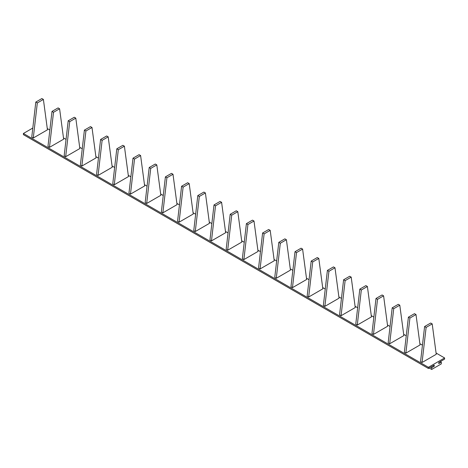 <?xml version="1.0" encoding="UTF-8"?>
<svg xmlns="http://www.w3.org/2000/svg" width="468" height="468" viewBox="0 0 468 468"><rect width="100%" height="100%" fill="white"/><g stroke="black" fill="none" stroke-linecap="round" stroke-linejoin="round"><path stroke-width="0.7" d="M424.605 326.529L420.551 361.606L422.072 362.484L426.12 327.407L424.605 326.529L430.677 323.025L432.198 323.897L426.12 327.407M422.072 362.484L436.246 354.299L432.198 323.897M52.001 111.413L58.079 107.903L59.6 108.781L63.648 139.177L49.473 147.362L47.952 146.484L52.001 111.413L53.522 112.291L59.594 108.781M49.473 147.362L53.522 112.291M441.312 363.893L431.689 369.451L431.689 367.696L434.234 366.228L434.234 365.104L428.401 368.474L428.401 367.304L444.6 357.95L444.6 359.12L438.768 362.489L438.768 363.607L441.312 362.144M440.335 361.583L441.306 362.144L441.306 363.893M428.401 368.474L23.4 134.649L23.4 133.479L428.401 367.304M23.4 133.479L32.801 128.051M47.28 128.56L49.854 130.046M63.478 137.914L66.052 139.4M79.677 147.262L82.251 148.748M95.876 156.616L98.45 158.102M112.08 165.97L114.654 167.456M128.279 175.324L130.853 176.81M144.477 184.679L147.051 186.165M160.676 194.027L163.25 195.513M176.881 203.381L179.449 204.867M193.079 212.735L195.653 214.221M209.278 222.089L211.852 223.575M225.477 231.444L228.051 232.929M241.681 240.792L244.249 242.278M257.88 250.146L260.454 251.632M274.078 259.5L276.652 260.986M290.277 268.854L292.851 270.34M306.476 278.208L309.05 279.694M322.68 287.563L325.254 289.043M338.879 296.911L341.453 298.397M355.077 306.265L357.651 307.751M371.276 315.619L373.85 317.105M387.481 324.973L390.049 326.459M403.679 334.327L406.253 335.808M419.878 343.676L422.452 345.162M436.077 353.03L444.6 357.95M414.478 313.671L415.999 314.549L409.921 318.053L405.873 353.129L404.352 352.252L408.4 317.175L414.478 313.671M405.873 353.129L420.048 344.945L415.999 314.549M408.4 317.175L409.921 318.053M398.28 304.317L399.795 305.195L393.723 308.699L389.674 343.775L388.153 342.898L392.202 307.821L398.28 304.317M389.674 343.775L403.849 335.591L399.795 305.195M392.202 307.821L393.723 308.699M382.075 294.963L383.596 295.84L377.524 299.35L373.47 334.421L371.955 333.544L376.003 298.473L382.075 294.963M373.47 334.421L387.644 326.237L383.596 295.84M376.003 298.473L377.524 299.35M355.756 324.189L359.804 289.119L365.877 285.609L367.398 286.486L361.319 289.996L357.271 325.067L355.75 324.189M357.271 325.067L371.446 316.883L367.398 286.486M359.804 289.119L361.319 289.996M349.678 276.26L351.199 277.132L345.121 280.642L341.073 315.719L339.552 314.841L343.606 279.765L349.678 276.26M341.073 315.719L355.247 307.534L351.199 277.132M343.606 279.765L345.121 280.642M333.479 266.906L334.994 267.784L328.922 271.288L324.874 306.365L323.353 305.487L327.401 270.41L333.479 266.906M324.874 306.365L339.048 298.18L334.994 267.784M327.401 270.41L328.922 271.288M317.281 257.552L318.796 258.43L312.723 261.934L308.669 297.01L307.154 296.133L311.202 261.056L317.281 257.552M308.669 297.01L322.844 288.826L318.796 258.43M311.202 261.056L312.723 261.934M301.076 248.198L302.597 249.075L296.519 252.585L292.471 287.656L290.956 286.779L295.004 251.708L301.076 248.198M292.471 287.656L306.645 279.472L302.597 249.075M295.004 251.708L296.519 252.585M284.877 238.844L286.398 239.721L280.32 243.231L276.272 278.302L274.751 277.425L278.805 242.354L284.877 238.844M276.272 278.302L290.447 270.118L286.398 239.721M278.805 242.354L280.32 243.231M268.679 229.495L270.194 230.367L264.122 233.877L260.073 268.954L258.552 268.076L262.601 233L268.679 229.495M260.073 268.954L274.248 260.77L270.2 230.367M262.601 233L264.122 233.877M253.995 221.019L258.049 251.415L243.869 259.6L242.354 258.722L246.402 223.645L252.48 220.141L253.995 221.019L247.923 224.523L243.875 259.6M246.402 223.645L247.923 224.523M236.276 210.787L237.797 211.665L231.724 215.169L227.67 250.245L226.155 249.368L230.203 214.291L236.276 210.787M227.67 250.245L241.845 242.061L237.797 211.665M230.203 214.291L231.724 215.169M220.077 201.433L221.598 202.311L215.52 205.821L211.472 240.891L209.951 240.014L214.005 204.943L220.077 201.433M211.472 240.891L225.646 232.707L221.598 202.311M214.005 204.943L215.52 205.821M203.878 192.079L205.399 192.956L199.321 196.466L195.273 231.537L193.752 230.66L197.8 195.589L203.878 192.079M195.273 231.537L209.448 223.353L205.399 192.956M197.8 195.589L199.321 196.466M187.68 182.731L189.195 183.602L183.123 187.112L179.074 222.189L177.553 221.311L181.602 186.235L187.68 182.731M179.074 222.189L193.249 214.005L189.195 183.602M181.602 186.235L183.123 187.112M171.475 173.376L172.996 174.254L166.924 177.758L162.87 212.835L161.355 211.957L165.403 176.881L171.475 173.376M162.87 212.835L177.044 204.651L172.996 174.254M165.403 176.881L166.924 177.758M145.156 202.603L149.204 167.526L155.277 164.022L156.798 164.9L150.719 168.404L146.671 203.481L145.15 202.603M146.671 203.481L160.846 195.296L156.798 164.9M149.204 167.526L150.719 168.404M139.078 154.668L140.599 155.546L134.521 159.056L130.473 194.126L128.952 193.249L133.006 158.178L139.078 154.668M130.473 194.126L144.647 185.942L140.599 155.546M133.006 158.178L134.521 159.056M122.879 145.314L124.394 146.191L118.322 149.701L114.274 184.772L112.753 183.895L116.801 148.824L122.879 145.314M114.274 184.772L128.448 176.588L124.394 146.191M116.801 148.824L118.322 149.701M106.681 135.966L108.196 136.837L102.123 140.347L98.069 175.424L96.554 174.546L100.602 139.47L106.681 135.966M112.244 167.24L108.196 136.837M100.602 139.47L102.123 140.347M112.25 167.24L98.069 175.424M90.476 126.612L91.997 127.489L85.919 130.993L81.871 166.07L80.356 165.192L84.404 130.116L90.476 126.612M81.871 166.07L96.045 157.886L91.997 127.489M84.404 130.116L85.919 130.993M74.277 117.257L75.798 118.135L69.72 121.639L65.672 156.716L64.151 155.838L68.205 120.762L74.277 117.257M65.672 156.716L79.847 148.531L75.798 118.135M68.205 120.762L69.72 121.639M41.88 98.549L43.395 99.427L37.323 102.937L33.275 138.007L31.754 137.13L35.802 102.059L41.88 98.549M33.275 138.007L47.449 129.823L43.395 99.427M35.802 102.059L37.323 102.937M433.263 365.666L434.234 366.228M430.718 367.134L431.689 367.696M429.197 368.012L431.689 369.451"/></g></svg>
